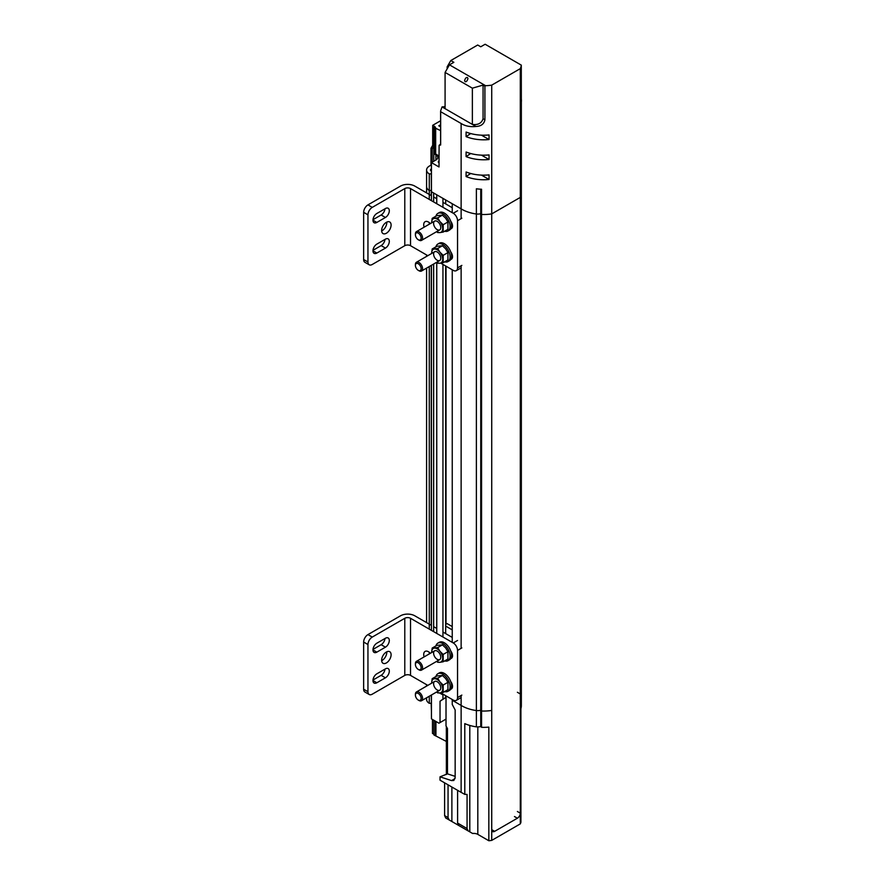 <?xml version="1.0" encoding="UTF-8"?>
<svg xmlns="http://www.w3.org/2000/svg" width="885" height="885" viewBox="0 0 885 885"><rect width="100%" height="100%" fill="white"/><g stroke="black" fill="none" stroke-linecap="round" stroke-linejoin="round"><path stroke-width="1.33" d="M520.291 68.643L520.291 197.41L491.728 213.893L491.728 85.137L520.291 68.643A30.898 17.833 180 0 0 521.287 65.125L521.331 98.766C521.608 102.328 521.287 103.014 520.369 100.835M491.728 213.893L491.728 710.445A30.898 17.833 180 0 1 481.562 711.02L480.743 710.235L480.743 213.683A7.213 4.159 180 0 1 476.373 214.004L476.373 188.782A30.898 17.833 0 0 0 481.562 189.246L481.562 214.469A30.898 17.833 180 0 0 491.728 213.893A30.898 17.833 180 0 1 481.562 214.469L480.743 213.683A7.213 4.159 180 0 1 476.373 214.004A30.898 17.833 180 0 1 461.129 208.86L431.438 191.735L431.272 190.408L429.269 190.485A9.812 5.664 180 0 1 426.581 186.591A9.812 5.664 180 0 0 429.269 190.485L429.269 173.914A9.812 5.664 180 0 1 426.581 170.02A9.812 5.664 180 0 1 429.457 166.015L430.984 165.13L430.984 148.293L432.179 148.99L432.179 162.165M521.276 191.536A30.898 17.833 180 0 1 521.353 192.775A30.898 17.833 180 0 1 520.291 197.41L520.291 693.962L517.382 692.28L520.291 693.962A30.898 17.833 0 0 0 521.353 689.315A30.898 17.833 180 0 1 520.291 693.962L520.291 813.171A4.115 2.378 -60 0 1 517.382 818.216L514.462 816.534M491.728 85.137A30.898 17.833 180 0 1 485.622 85.712L449.469 64.837L453.85 62.315L450.797 60.545L477.701 45.013L480.754 46.783L485.135 44.25L521.287 65.125M485.622 85.712L484.914 86.166L484.914 119.796C484.04 124.022 481.053 126.245 475.942 126.478C470.178 127.075 465.233 126.079 461.129 123.491L461.129 208.86L452.246 203.738L452.246 212.677M489.051 174.887L489.051 179.489A30.898 17.833 180 0 1 466.096 176.58L466.096 171.978A30.898 17.833 0 0 0 489.051 174.887M489.051 154.919L489.051 159.521A30.898 17.833 180 0 1 466.096 156.612L466.096 152.01A30.898 17.833 0 0 0 489.051 154.919M489.051 134.94L489.051 139.553A30.898 17.833 180 0 1 466.096 136.644L466.096 132.042A30.898 17.833 0 0 0 489.051 134.94M431.438 171.17A2.578 1.482 180 0 1 431.26 171.07A2.578 1.482 180 0 1 430.497 170.02A2.578 1.482 180 0 1 431.438 168.88M439.015 162.751A1.803 1.04 180 0 1 438.827 162.663A1.803 1.04 180 0 1 438.307 161.922A1.803 1.04 180 0 1 439.015 161.103M440.608 120.747L432.699 125.316L432.699 145.328L430.984 148.293M445.089 106.654L442.035 106.908L440.608 110.979L440.608 144.543A6.184 3.562 0 0 0 440.653 144.996L440.653 111.698L461.129 123.491M440.653 144.996L439.104 145.361L440.608 144.034M429.269 173.914L431.272 173.836L431.438 191.735L431.438 162.597L439.015 166.966L439.104 145.361M461.129 218.628L461.129 208.86A30.898 17.833 180 0 0 476.373 214.004L476.373 710.555A30.898 17.833 180 0 1 461.129 705.411A30.898 17.833 0 0 0 476.373 710.555L476.373 726.839A7.213 4.159 0 0 0 480.743 726.519L480.743 710.235A7.213 4.159 180 0 1 476.373 710.555A7.213 4.159 0 0 0 480.743 710.235L481.562 711.02L481.562 214.469L480.743 213.683L480.743 189.202M447.146 68.864L447.146 66.851L450.797 60.545M448.02 67.36L447.146 66.851M449.469 64.837L445.089 72.426L445.089 108.667L475.942 126.478M484.914 86.166L483.066 85.104L472.369 88.168L445.089 72.426M467.457 77.537C466.329 77.128 465.377 78.134 464.603 80.557L465.09 81.641C466.229 82.051 467.18 81.044 467.955 78.621L467.457 77.537M442.035 106.908L445.089 108.667M472.369 88.168L472.369 124.42C478 125.172 481.573 123.28 483.066 118.723L483.066 85.104M466.096 176.58L470.687 173.504M481.462 175.108L489.051 179.489M466.096 156.612L470.687 153.525M481.462 155.141L489.051 159.521M466.096 136.644L470.687 133.558M481.462 135.173L489.051 139.553M431.272 173.836L431.438 175.175M439.015 155.959L435.663 154.023L435.044 154.377L435.896 154.875A6.306 3.64 180 0 1 437.743 157.453A6.306 3.64 180 0 1 435.896 160.03L431.438 162.597M432.179 148.99L433.783 146.213M433.783 145.959L432.699 145.328M432.699 125.316L435.044 126.677L433.783 127.396L440.608 130.615M440.608 127.871L440.608 127.263M440.608 126.854L438.772 125.803L440.608 124.741M435.663 154.023L435.663 127.761M433.783 127.396L433.783 161.247M435.044 154.377L435.044 128.126M521.353 101.377L521.353 192.775A30.898 17.833 180 0 1 520.291 197.41M429.269 199.413L429.269 190.485L431.272 190.408L431.272 195.607M431.438 200.663L431.438 191.735L433.639 193.007L433.639 201.935M442.954 207.311L442.954 198.373L436.748 194.8L436.748 203.727M461.129 695.51L461.129 705.411L452.246 700.278L461.129 705.411L461.129 792.363L464.791 794.387L464.791 723.62A30.898 17.833 0 0 0 476.373 726.839M443.651 694.526L442.954 694.924L439.535 692.955L442.954 694.924L443.651 694.526M427.521 685.554A9.812 5.664 180 0 1 427.123 684.979A9.812 5.664 0 0 0 427.521 685.554M429.269 653.927L429.269 652.289M429.269 629.113L429.269 266.54M429.269 224.215L429.269 222.589M433.639 264.018L433.639 631.636M436.748 633.428L436.748 262.402M442.954 264.416L442.954 637.012M442.954 694.128L442.954 699.128L445.686 697.546L440.033 701.23L440.033 722.569L446.018 719.118L446.018 725.999L447.478 728.521L447.478 773.855L455.155 776.366M445.686 199.955L445.686 203.926M445.686 265.998L445.686 633.627M446.018 266.186L446.018 624.202M452.246 224.237L452.246 226.239M452.246 254.858L452.246 256.86M452.246 269.781L452.246 642.377M452.246 653.949L452.246 655.951M452.246 684.57L452.246 686.572M452.246 699.493L452.246 704.482L455.155 709.947L455.155 777.528L453.828 780.47L451.571 780.592L440.033 776.831L440.033 780.194L461.129 792.363M461.129 265.799L461.129 648.329M431.272 265.389L431.272 625.308M431.438 630.374L431.438 265.29M494.649 831.347A4.115 2.378 -60 0 1 492.58 831.546A4.115 2.378 -60 0 1 491.728 829.665L494.649 831.347L517.382 818.216M521.353 192.775L521.353 689.315A30.898 17.833 0 0 0 521.276 688.087M491.728 840.385A30.898 17.833 0 0 1 488.841 840.75L488.841 727.105A30.898 17.833 0 0 1 481.562 727.315L481.562 711.02A30.898 17.833 0 0 0 491.728 710.445L491.728 840.385L520.291 823.902L520.291 813.171L517.382 811.49M446.018 695.898L446.018 719.118M445.686 695.71L445.686 697.546M431.438 695.002L431.438 718.874L438.949 723.2L440.033 722.569M440.033 701.23L442.954 699.128M426.581 697.8L426.581 699.427A9.812 5.664 0 0 0 429.269 703.321L429.269 696.252M432.466 719.461L432.466 733.422L433.904 734.251M431.172 703.243L431.438 711.319M520.291 823.902A30.898 17.833 0 0 0 520.922 822.231L520.922 708.586A30.898 17.833 0 0 0 521.353 705.611L521.353 689.315M488.841 840.75L477.812 834.378A5.664 3.274 0 0 0 472.634 833.493L445.664 817.939L444.602 815.583L448.053 817.574L448.053 784.818M481.562 727.315L480.743 726.519M472.634 833.493L468.132 830.893L467.07 828.537L467.07 794.431L464.791 794.387M447.478 773.855L440.033 776.831M446.328 726.53L446.372 774.486M431.438 704.582L431.272 695.09M431.272 703.243L429.269 703.321M446.339 741.431L433.904 734.948L433.904 720.302M467.07 828.537L457.6 823.072L458.662 825.428L461.129 826.856L445.664 817.939M468.342 831.015L465.267 829.245L468.342 831.015M457.6 823.072L457.6 790.327M444.602 782.827L444.602 815.583M451.881 821.523L451.881 787.019M448.053 817.574L449.126 819.93M435.94 735.435L435.94 721.474M435.343 735.778L435.343 721.12M450.742 259.438A5.476 3.164 -120 0 0 451.394 259.205A5.476 3.164 -120 0 0 450.742 251.904M451.505 225L452.246 225.421M451.505 255.621L452.246 256.042M367.95 204.889L372.253 207.378A6.084 3.507 120 0 0 367.95 214.823L367.95 261.993A6.084 3.507 120 0 0 369.211 264.781L364.908 262.303A6.084 3.507 -60 0 1 363.647 259.515L363.647 212.345A6.084 3.507 -60 0 1 367.95 204.889L400.485 186.104A10.133 5.852 0 0 1 414.822 186.104L431.438 195.696M433.639 196.968L436.748 198.76M442.954 202.344L452.246 207.709M450.742 221.272A5.476 3.164 60 0 1 451.394 228.584A5.476 3.164 60 0 1 450.742 228.817M424.114 227.191A6.693 3.861 60 0 1 423.716 224.757A6.693 3.861 60 0 1 425.099 221.692A6.693 3.861 60 0 1 430.353 223.595M440.719 263.133L453.242 270.356A6.084 3.507 -120 0 0 456.284 270.655A6.084 3.507 -120 0 0 457.545 267.878L457.545 220.697A6.084 3.507 -120 0 0 453.242 213.252L410.518 188.582L410.518 245.698L427.82 255.677M372.253 207.378L404.788 188.582A4.06 2.345 180 0 1 410.518 188.582M410.518 245.698A4.06 2.345 0 0 0 404.788 245.698L372.253 264.482A6.084 3.507 120 0 1 369.211 264.781M381.656 230.974A6.693 3.861 120 0 0 382.066 230.753A6.693 3.861 120 0 0 386.778 222.091M372.994 219.69L381.136 214.989A5.476 3.164 120 0 0 384.986 208.794M372.994 250.311L381.136 245.61A5.476 3.164 120 0 0 384.986 239.415M386.369 233.242A6.693 3.861 -60 0 1 383.028 233.574A6.693 3.861 -60 0 1 383.028 225.841A6.693 3.861 -60 0 1 389.71 221.98A6.693 3.861 -60 0 1 390.739 227.345A6.693 3.861 -60 0 1 386.369 233.242M385.44 239.16A5.476 3.164 -60 0 1 388.172 238.884A5.476 3.164 -60 0 1 389.013 243.275A5.476 3.164 -60 0 1 385.44 248.099L376.833 253.055A5.476 3.164 -60 0 1 374.101 253.331A5.476 3.164 -60 0 1 373.26 248.939A5.476 3.164 -60 0 1 376.833 244.116L385.44 239.16M385.44 208.528A5.476 3.164 -60 0 1 388.172 208.263A5.476 3.164 -60 0 1 389.013 212.643A5.476 3.164 -60 0 1 385.44 217.467L376.833 222.434A5.476 3.164 -60 0 1 374.101 222.71A5.476 3.164 -60 0 1 373.26 218.318A5.476 3.164 -60 0 1 376.833 213.495L385.44 208.528M435.962 246.804A10.133 5.852 60 0 1 437.854 244.028A10.133 5.852 60 0 1 445.664 246.749A10.133 5.852 60 0 1 450.089 256.949A10.133 5.852 60 0 1 447.987 261.595A10.133 5.852 60 0 1 444.646 261.838M447.987 261.595L449.425 260.765A10.133 5.852 -120 0 0 451.527 256.119A10.133 5.852 -120 0 0 447.102 245.919A10.133 5.852 -120 0 0 439.292 243.209L437.854 244.028M433.606 223.429A5.067 2.932 -120 0 0 437.19 229.635A5.067 2.932 -120 0 0 440.774 227.567A5.067 2.932 -120 0 0 437.19 221.361A5.067 2.932 -120 0 0 433.606 223.429M431.681 222.323L432.179 218.363L436.924 215.619L442.434 215.132L445.675 218.274L447.932 221.98L447.932 229.326L443.186 232.069L439.945 232.589A7.788 4.491 -120 0 0 442.688 228.673A7.788 4.491 -120 0 0 439.945 221.582A7.788 4.491 -120 0 0 434.435 218.407A7.788 4.491 -120 0 0 431.681 222.323A7.788 4.491 -120 0 0 431.703 222.821M436.77 231.593A7.788 4.491 -120 0 0 439.945 232.589L437.677 232.556L436.626 231.682M432.179 218.363L437.677 217.876L442.434 215.132M437.677 217.876L439.945 221.582L443.186 224.724L447.932 221.98M443.186 224.724L443.186 232.069M435.962 216.172A10.133 5.852 60 0 1 437.854 213.407A10.133 5.852 60 0 1 445.664 216.128A10.133 5.852 60 0 1 450.089 226.328A10.133 5.852 60 0 1 447.987 230.963A10.133 5.852 60 0 1 444.646 231.217M447.987 230.963L449.425 230.144A10.133 5.852 -120 0 0 451.527 225.498A10.133 5.852 -120 0 0 447.102 215.298A10.133 5.852 -120 0 0 439.292 212.577L437.854 213.407M433.606 254.05A5.067 2.932 -120 0 0 437.19 260.256A5.067 2.932 -120 0 0 440.774 258.188A5.067 2.932 -120 0 0 437.19 251.982A5.067 2.932 -120 0 0 433.606 254.05M431.681 252.944L432.179 248.984L436.924 246.251L442.434 245.753L445.675 248.895L447.932 252.601L447.932 259.947L443.186 262.69L439.945 263.221A7.788 4.491 -120 0 0 442.688 259.305A7.788 4.491 -120 0 0 439.945 252.203A7.788 4.491 -120 0 0 434.435 249.028A7.788 4.491 -120 0 0 431.681 252.944A7.788 4.491 -120 0 0 431.703 253.442M436.77 262.214A7.788 4.491 -120 0 0 439.945 263.221L437.677 263.177L436.626 262.303M432.179 248.984L437.677 248.497L442.434 245.753M437.677 248.497L439.945 252.203L443.186 255.345L447.932 252.601M443.186 255.345L443.186 262.69M415.408 265.4L415.408 264.56A5.067 2.932 60 0 1 416.459 262.237A5.067 2.932 60 0 1 421.526 265.168A5.067 2.932 60 0 1 421.526 271.02A5.067 2.932 60 0 1 418.992 270.766L418.262 270.345A4.038 2.334 -120 0 0 421.116 268.697A4.038 2.334 -120 0 0 418.262 263.752A4.038 2.334 -120 0 0 415.408 265.4A4.038 2.334 -120 0 0 418.262 270.345M415.408 234.779L415.408 233.939A5.067 2.932 60 0 1 416.459 231.616A5.067 2.932 60 0 1 421.526 234.536A5.067 2.932 60 0 1 421.526 240.388A5.067 2.932 60 0 1 418.992 240.145L418.262 239.724A4.038 2.334 -120 0 0 421.116 238.076A4.038 2.334 -120 0 0 418.262 233.131A4.038 2.334 -120 0 0 415.408 234.779A4.038 2.334 -120 0 0 418.262 239.724M450.742 689.149A5.476 3.164 -120 0 0 451.394 688.917A5.476 3.164 -120 0 0 450.742 681.605M451.505 654.701L452.246 655.121M451.505 685.322L452.246 685.753M367.95 634.6L372.253 637.078A6.084 3.507 120 0 0 367.95 644.534L367.95 691.705A6.084 3.507 120 0 0 369.211 694.493L364.908 692.004A6.084 3.507 -60 0 1 363.647 689.227L363.647 642.045A6.084 3.507 -60 0 1 367.95 634.6L400.485 615.816A10.133 5.852 0 0 1 414.822 615.816L431.438 625.407M433.639 626.68L436.748 628.461M442.954 632.045L452.246 637.41M450.742 650.984A5.476 3.164 60 0 1 451.394 658.296A5.476 3.164 60 0 1 450.742 658.517M424.114 656.902A6.693 3.861 60 0 1 423.716 654.457A6.693 3.861 60 0 1 425.099 651.404A6.693 3.861 60 0 1 430.353 653.296M440.719 692.833L453.242 700.068A6.084 3.507 -120 0 0 456.284 700.367A6.084 3.507 -120 0 0 457.545 697.579L457.545 650.409A6.084 3.507 -120 0 0 453.242 642.952L410.518 618.294L410.518 675.399L427.82 685.388M372.253 637.078L404.788 618.294A4.06 2.345 180 0 1 410.518 618.294M410.518 675.399A4.06 2.345 0 0 0 404.788 675.399L372.253 694.194A6.084 3.507 120 0 1 369.211 694.493M381.656 660.675A6.693 3.861 120 0 0 382.066 660.464A6.693 3.861 120 0 0 386.778 651.803M372.994 649.402L381.136 644.7A5.476 3.164 120 0 0 384.986 638.505M372.994 680.023L381.136 675.321A5.476 3.164 120 0 0 384.986 669.126M386.369 662.942A6.693 3.861 -60 0 1 383.028 663.274A6.693 3.861 -60 0 1 383.028 655.553A6.693 3.861 -60 0 1 389.71 651.692A6.693 3.861 -60 0 1 390.739 657.046A6.693 3.861 -60 0 1 386.369 662.942M385.44 668.861A5.476 3.164 -60 0 1 388.172 668.595A5.476 3.164 -60 0 1 389.013 672.976A5.476 3.164 -60 0 1 385.44 677.799L376.833 682.766A5.476 3.164 -60 0 1 374.101 683.043A5.476 3.164 -60 0 1 373.26 678.651A5.476 3.164 -60 0 1 376.833 673.828L385.44 668.861M385.44 638.24A5.476 3.164 -60 0 1 388.172 637.974A5.476 3.164 -60 0 1 389.013 642.355A5.476 3.164 -60 0 1 385.44 647.178L376.833 652.145A5.476 3.164 -60 0 1 374.101 652.411A5.476 3.164 -60 0 1 373.26 648.03A5.476 3.164 -60 0 1 376.833 643.207L385.44 638.24M435.962 676.505A10.133 5.852 60 0 1 437.854 673.739A10.133 5.852 60 0 1 445.664 676.461A10.133 5.852 60 0 1 450.089 686.66A10.133 5.852 60 0 1 447.987 691.296A10.133 5.852 60 0 1 444.646 691.55M447.987 691.296L449.425 690.466A10.133 5.852 -120 0 0 451.527 685.831A10.133 5.852 -120 0 0 447.102 675.631A10.133 5.852 -120 0 0 439.292 672.91L437.854 673.739M433.606 653.141A5.067 2.932 -120 0 0 437.19 659.347A5.067 2.932 -120 0 0 440.774 657.278A5.067 2.932 -120 0 0 437.19 651.072A5.067 2.932 -120 0 0 433.606 653.141M431.681 652.024L432.179 648.074L436.924 645.331L442.434 644.844L445.675 647.975L447.932 651.692L447.932 659.026L443.186 661.77L439.945 662.301A7.788 4.491 -120 0 0 442.688 658.385A7.788 4.491 -120 0 0 439.945 651.294A7.788 4.491 -120 0 0 434.435 648.108A7.788 4.491 -120 0 0 431.681 652.024A7.788 4.491 -120 0 0 431.703 652.522M436.77 661.305A7.788 4.491 -120 0 0 439.945 662.301L437.677 662.268L436.626 661.383M432.179 648.074L437.677 647.577L442.434 644.844M437.677 647.577L439.945 651.294L443.186 654.435L447.932 651.692M443.186 654.435L443.186 661.77M435.962 645.884A10.133 5.852 60 0 1 437.854 643.118A10.133 5.852 60 0 1 445.664 645.829A10.133 5.852 60 0 1 450.089 656.039A10.133 5.852 60 0 1 447.987 660.675A10.133 5.852 60 0 1 444.646 660.929M447.987 660.675L449.425 659.845A10.133 5.852 -120 0 0 451.527 655.21A10.133 5.852 -120 0 0 447.102 645.01A10.133 5.852 -120 0 0 439.292 642.289L437.854 643.118M433.606 683.762A5.067 2.932 -120 0 0 437.19 689.968A5.067 2.932 -120 0 0 440.774 687.899A5.067 2.932 -120 0 0 437.19 681.693A5.067 2.932 -120 0 0 433.606 683.762M431.681 682.656L432.179 678.695L436.924 675.952L442.434 675.465L445.675 678.607L447.932 682.313L447.932 689.647L443.186 692.391L439.945 692.922A7.788 4.491 -120 0 0 442.688 689.006A7.788 4.491 -120 0 0 439.945 681.915A7.788 4.491 -120 0 0 434.435 678.74A7.788 4.491 -120 0 0 431.681 682.656A7.788 4.491 -120 0 0 431.703 683.143M436.77 691.926A7.788 4.491 -120 0 0 439.945 692.922L437.677 692.889L436.626 692.004M432.179 678.695L437.677 678.209L442.434 675.465M437.677 678.209L439.945 681.915L443.186 685.056L447.932 682.313M443.186 685.056L443.186 692.391M445.686 626.093L452.246 629.888M445.686 624.39L447.08 623.593L452.246 626.569M415.408 695.101L415.408 694.26A5.067 2.932 60 0 1 416.459 691.948A5.067 2.932 60 0 1 421.526 694.869A5.067 2.932 60 0 1 421.526 700.721A5.067 2.932 60 0 1 418.992 700.478L418.262 700.057A4.038 2.334 -120 0 0 421.116 698.409A4.038 2.334 -120 0 0 418.262 693.453A4.038 2.334 -120 0 0 415.408 695.101A4.038 2.334 -120 0 0 418.262 700.057M415.408 664.48L415.408 663.639A5.067 2.932 60 0 1 416.459 661.327A5.067 2.932 60 0 1 421.526 664.248A5.067 2.932 60 0 1 421.526 670.1A5.067 2.932 60 0 1 418.992 669.845L418.262 669.425A4.038 2.334 -120 0 0 421.116 667.777A4.038 2.334 -120 0 0 418.262 662.832A4.038 2.334 -120 0 0 415.408 664.48A4.038 2.334 -120 0 0 418.262 669.425M483.066 118.723L484.914 119.796M435.896 160.03L435.896 154.875M477.812 834.378L477.812 726.917M469.802 725.446L469.802 831.856M455.056 778.579L451.571 780.592M468.132 830.893L458.662 825.428M452.523 256.705L451.438 257.325M452.523 226.073L451.438 226.704M453.242 213.252L457.545 210.763M461.848 265.389L457.545 267.878M461.848 218.219L457.545 220.697M404.788 188.582L404.788 245.698M363.647 212.345L367.95 214.823M367.95 261.993L363.647 259.515M381.136 214.989L385.44 217.467M372.961 220.199L376.833 222.434M381.136 245.61L385.44 248.099M372.961 250.82L376.833 253.055M452.523 686.406L451.438 687.037M452.523 655.785L451.438 656.416M453.242 642.952L457.545 640.475M461.848 695.101L457.545 697.579M461.848 647.92L457.545 650.409M404.788 618.294L404.788 675.399M363.647 642.045L367.95 644.534M367.95 691.705L363.647 689.227M381.136 644.7L385.44 647.178M372.961 649.911L376.833 652.145M381.136 675.321L385.44 677.799M372.961 680.532L376.833 682.766M426.581 170.02L426.581 192.897M426.581 622.597L426.581 268.1M426.581 256.396L426.581 254.968M426.581 684.669L426.581 686.096M460.587 268.177L456.284 270.655M421.526 271.02L439.723 260.511M416.459 262.237L434.657 251.738M421.526 240.388L439.723 229.89M416.459 231.616L434.657 221.106M460.587 697.889L456.284 700.367M421.526 700.721L439.723 690.223M416.459 691.948L434.657 681.439M421.526 670.1L439.723 659.602M416.459 661.327L434.657 650.818"/></g></svg>
